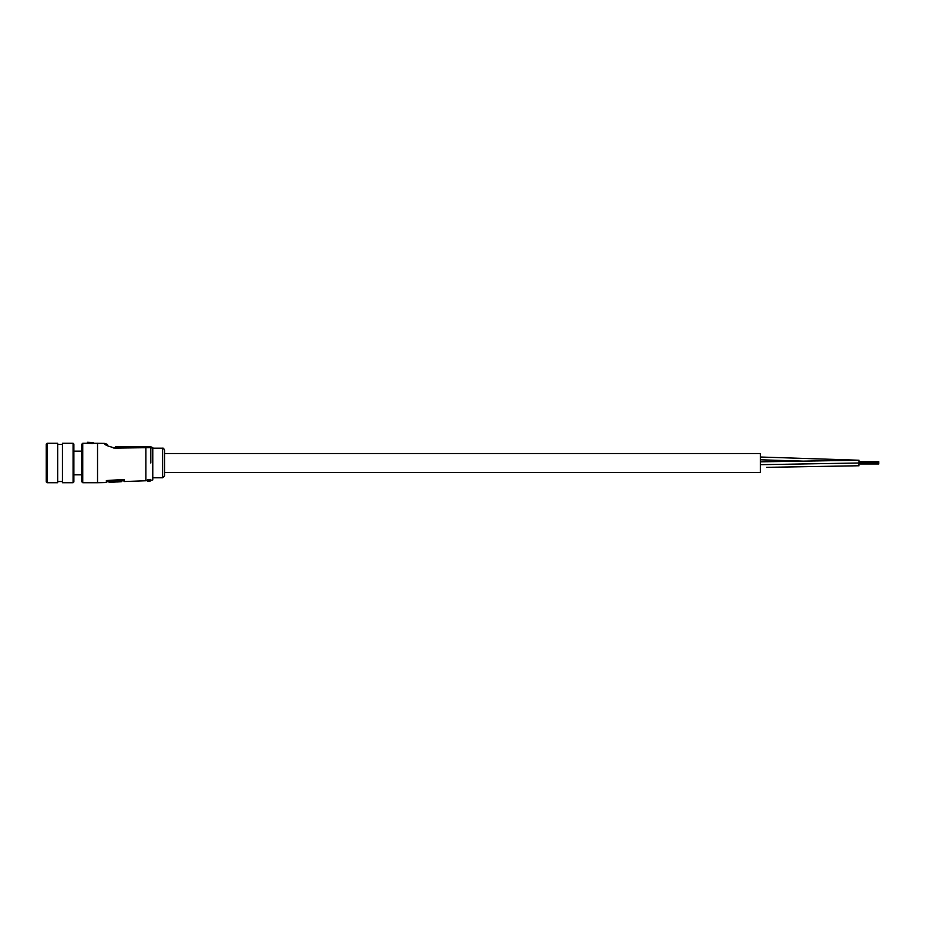 <?xml version="1.0" encoding="UTF-8"?>
<svg xmlns="http://www.w3.org/2000/svg" width="925" height="925" viewBox="0 0 925 925"><rect width="100%" height="100%" fill="white"/><g stroke="black" fill="none" stroke-linecap="round" stroke-linejoin="round"><path stroke-width="1.39" d="M116.897 481.994L121.291 481.717L121.244 479.994L109.127 480.722L109.127 481.624L106.329 481.752M124.054 479.462L124.054 480.757L121.244 480.931M119.256 448.058L136.461 447.688M113.208 447.966L115.648 448.128C108.202 446.405 104.432 444.821 104.352 443.376L93.598 443.26M146.219 480.746L124.1 481.543L124.1 479.462L106.363 480.549L106.363 482.538L97.541 482.723L97.541 443.26M164.615 450.174L164.615 475.82L162.638 477.786L162.638 448.197C163.112 447.792 163.771 448.452 164.615 450.174M162.638 448.197L152.775 448.197L152.775 462.997M87.551 442.277L93.205 442.566L87.355 442.67L87.355 443.272L93.009 443.595L93.009 442.948L87.551 442.277L87.158 443.26L82.741 443.26L82.741 482.723L81.758 481.74L81.758 444.254L81.758 451.157L73.873 451.157M93.009 443.595L93.205 442.566M148.567 480.63L147.399 481.012L150.208 481.012L148.613 480.306M147.352 479.797L150.208 479.358L147.352 479.797M152.775 447.608L152.775 479.959L152.775 448.29L150.81 447.608L115.648 448.128L115.301 446.821L150.81 446.821L152.775 447.608M150.208 480.954L147.78 480.861L152.775 479.959L152.775 477.786L162.638 477.786M145.873 480.746L145.873 446.821L121.406 446.821M147.352 480.133L150.266 479.89M149.214 479.936L149.838 480.179L149.214 479.936M147.399 481.058L150.208 481.058L147.399 481.012M109.127 480.722L109.173 481.474L121.291 480.746M109.173 482.422L116.897 481.937M62.426 482.723L62.426 443.26L62.426 482.723L73.075 482.723L73.075 443.26L62.426 443.26M57.697 443.26L57.697 482.723L57.697 443.26L47.036 443.26L47.036 482.723L57.697 482.723M73.075 443.26L73.873 444.058L73.873 481.937L73.075 482.723M47.036 482.723L46.25 481.937L46.25 444.058L47.036 443.26M760.385 457.019L859.024 460.234L858.805 465.761M164.615 453.528L760.385 453.528L760.385 472.467L164.615 472.467M150.81 462.997C150.81 485.903 150.81 485.903 150.81 462.997L150.81 446.821M760.385 459.783L804.033 461.17M760.385 464.685L859.024 462.997M82.741 443.26L81.758 444.254M97.541 482.723L82.741 482.723M104.352 443.376L107.508 444.405M124.054 480.757L124.1 481.543M81.758 474.826L73.873 474.826M58.09 481.532L62.033 481.532M58.09 444.451L62.033 444.451M766.617 467.345L859.024 465.761M760.385 461.841L859.024 460.234M878.75 463.98L859.024 463.98L878.75 463.98M878.75 462.28L859.024 462.28M878.75 463.703L859.024 463.703L878.75 463.703M878.75 462.558L859.024 462.558M878.75 462.003L859.024 462.003L878.75 462.003M878.75 462.835L859.024 462.835M878.75 463.147L859.024 463.147M878.75 463.39L859.024 463.39M878.75 461.725L859.024 461.725"/></g></svg>
